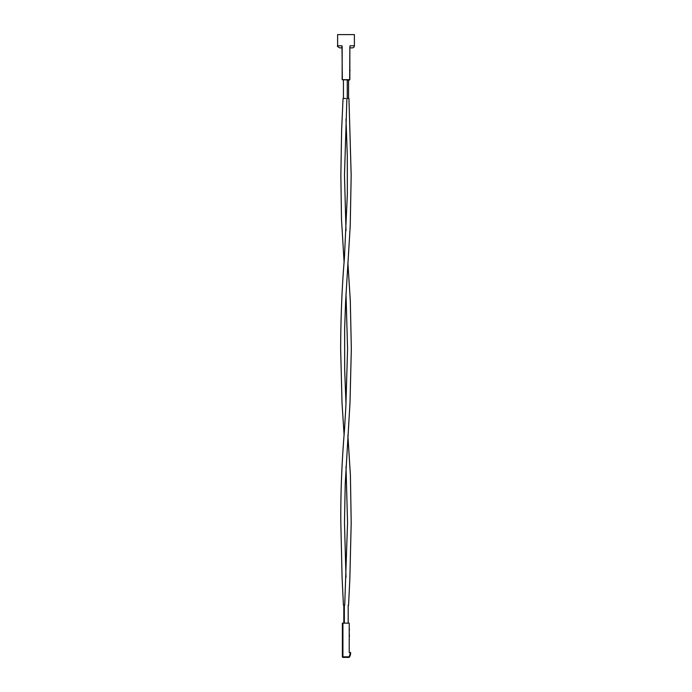 <?xml version="1.0" encoding="UTF-8"?>
<svg xmlns="http://www.w3.org/2000/svg" width="692" height="692" viewBox="0 0 692 692"><rect width="100%" height="100%" fill="white"/><g stroke="black" fill="none" stroke-linecap="round" stroke-linejoin="round"><path stroke-width="1.04" d="M348.569 98.446L348.569 80.03L349.495 80.03L342.159 79.684L342.159 47.082L341.978 45.784L341.805 47.878L339.711 47.878L341.805 47.878L341.978 45.784L337.61 45.784L337.61 34.6L354.39 34.6L354.39 45.784A2.093 2.093 0 0 1 352.289 47.878L350.195 47.878L352.289 47.878M341.978 45.784L342.35 79.684L349.65 79.684L349.841 48.232M354.39 45.784L350.022 45.784L349.841 47.082L349.841 79.684M342.159 79.684L343.431 80.03L343.431 98.446M348.24 80.03L347.272 80.03L347.272 98.446M349.841 71.293L349.841 65.558M350.057 70.463L349.841 71.44M349.841 62.124L349.841 59.33M349.841 76.873L349.841 74.079M346 403.808L344.685 370.082L344.651 328.466L345.628 301.305L350.23 225.722L351.173 175.214L348.95 98.446L347.341 98.454M345.697 98.463L343.05 98.446L341.614 130.122L340.853 175.214L341.485 219.105L344.123 262.675M342.921 623.155L342.921 656.838L348.924 656.838L348.924 657.4L342.921 657.4A0.562 0.562 0 0 1 342.367 656.838L342.367 623.155L349.218 623.155L349.218 652.504L350.61 652.504A7.551 7.551 0 0 1 349.391 657.149A0.562 0.562 0 0 1 348.924 657.4A0.562 0.562 0 0 0 349.391 657.149A0.562 0.562 0 0 1 348.924 657.4A0.562 0.562 0 0 0 349.391 657.149L348.924 656.838A6.989 6.989 0 0 0 350.048 652.504M349.218 636.778L349.218 637.946M349.425 636.778L349.218 632.073M349.218 642.15L349.218 639.789M349.425 639.789L349.218 639.322M349.425 630.369L349.218 627.566M342.921 657.4A0.562 0.562 0 0 1 342.367 656.838A0.562 0.562 0 0 0 342.921 657.4A0.562 0.562 0 0 1 342.367 656.838L342.921 657.4M350.61 652.504A7.551 7.551 0 0 1 349.391 657.149M337.61 45.784C337.004 46.087 337.705 46.788 339.711 47.878M348.188 623.155L348.188 605.18M348.56 605.197L349.841 579.152L351.199 522.659L350.403 475.257L347.877 435.294M344.728 605.197L347.548 522.659L346 466.52M344.123 435.294L342.03 403.116L340.646 348.829C340.793 316.01 342.056 285.77 344.417 258.107L347.341 194.236L347.298 155.726L346 119.102M344.339 623.155L344.339 605.18M346 577.353L344.486 522.659L345.221 484.037L350.005 402.623L351.328 348.829L350.308 300.882L347.877 262.666M343.431 605.197L342.073 577.197L340.827 522.659C340.576 493.284 341.805 462.187 344.521 429.351L345.888 406.048L347.566 348.829L346 293.624M346 230.773L344.486 175.214L346.9 98.446M343.812 623.155L343.812 605.18"/></g></svg>
